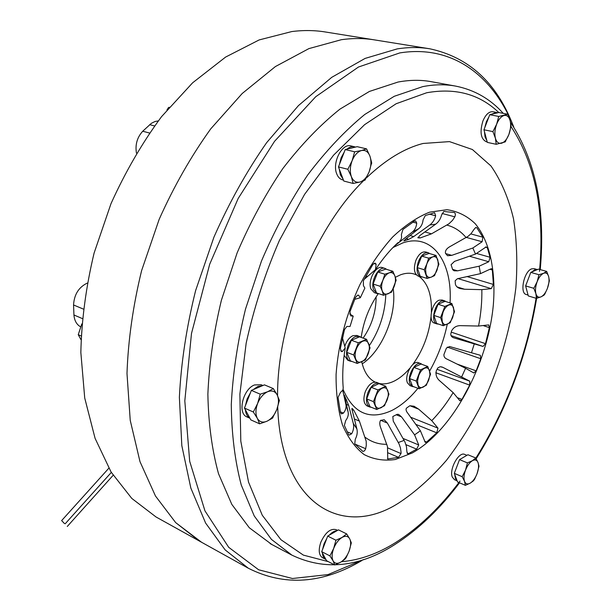 <?xml version="1.0" encoding="UTF-8"?>
<svg xmlns="http://www.w3.org/2000/svg" width="611" height="611" viewBox="0 0 611 611"><rect width="100%" height="100%" fill="white"/><g stroke="black" fill="none" stroke-linecap="round" stroke-linejoin="round"><path stroke-width="0.92" d="M81.805 323.922L78.246 334.698L81.11 335.958M78.246 334.698L80.973 339.655M169.262 107.231L168.934 107.62M168.529 107.521L166.948 109.988M360.948 337.303L359.482 336.409L355.61 336.623C347.231 339.495 343.015 359.085 350.286 361.17L352.035 361.475M359.413 336.386L356.839 335.462L352.959 335.668C349.408 337.356 346.704 340.823 344.848 346.07M344.138 355.304L347.735 360.207M273.331 388.596L267.664 391.727L260.263 394.194L257.628 403.451L253.336 411.997L244.469 408.087L250.815 419.879L259.629 423.828L266.954 421.239L272.422 418.191L276.783 409.591L279.372 400.381L277.18 394.935L273.331 388.596L264.448 384.869L251.365 390.398L244.469 408.087M260.263 394.194L251.365 390.398M253.336 411.997L257.315 418.306L259.629 423.828M365.447 359.864L370.067 347.888L366.569 339.334L359.619 336.829L351.371 340.251L346.697 352.341L350.34 360.834L357.259 363.453L365.447 359.864M366.569 339.334L358.344 342.786L351.371 340.251M358.344 342.786L353.647 354.938L346.697 352.341M353.647 354.938L357.259 363.453M386.778 269.405L385.136 268.458C378.621 265.724 370.006 281.755 373.665 289.904L377.018 293.532L378.889 293.738M385.136 268.458L382.455 267.626C375.933 264.891 367.326 280.892 370.992 289.034L374.352 292.661L377.018 293.532M429.9 253.664L428.303 252.74C424.523 252.167 421.246 255.024 418.497 261.302C415.992 269.398 416.778 274.606 420.864 276.936L422.675 277.066M428.303 252.74L425.661 251.969C421.873 251.396 418.596 254.245 415.847 260.507C413.342 268.596 414.143 273.797 418.237 276.126L420.864 276.936M445.969 301.628L444.602 300.811L441.722 301.017C434.375 303.491 430.45 322.394 436.926 323.922L438.507 324.09M444.602 300.811L442.028 299.993L439.141 300.192C431.794 302.659 427.883 321.531 434.368 323.066L436.926 323.922M422.193 364.454L420.948 363.667C415.266 360.88 406.689 376.529 409.973 383.769L412.456 386.549L413.953 386.786M420.948 363.667L418.413 362.743C412.715 359.955 404.138 375.574 407.438 382.807L409.928 385.594L412.456 386.549M380.393 384.197L379.08 383.349C374.826 382.486 371.098 385.602 367.883 392.705C365.538 399.968 366.165 404.734 369.77 407.01L371.381 407.316M379.011 383.318L376.506 382.356C372.252 381.485 368.517 384.594 365.309 391.689C362.965 398.937 363.598 403.703 367.203 405.979L367.272 406.01M383.578 295.273L391.544 292.203L396.142 280.289L394.851 275.912L392.842 271.284L385.785 269.092L377.758 272.002L373.107 284.023L376.559 292.975L383.578 295.273L382.234 290.92C383.433 293.746 385.335 294.723 387.932 293.845C390.544 292.707 392.629 290.21 394.202 286.36C395.63 282.435 395.852 278.952 394.851 275.912C393.698 273.064 391.811 272.04 389.207 272.857L384.831 274.217L377.758 272.002M392.842 271.284L389.207 272.857C386.58 273.957 384.456 276.462 382.853 280.373L380.164 286.299L373.107 284.023M384.831 274.217L382.853 280.373C381.409 284.367 381.195 287.88 382.234 290.92L380.164 286.299M424.21 269.734L427.188 278.456L420.261 276.325L417.244 267.626L424.21 269.734L426.791 264.044L425.562 269.466L426.058 274.217C427.112 276.966 428.83 277.944 431.221 277.142L434.528 275.622L438.912 264.204L436.033 255.451L429.075 253.42L421.682 256.101L417.244 267.626M427.188 278.456L431.221 277.142C433.627 276.088 435.574 273.713 437.071 270.016L438.293 264.67L437.835 259.942C436.819 257.17 435.116 256.154 432.718 256.903L428.662 258.155L421.682 256.101M436.033 255.451L432.718 256.903C430.297 257.918 428.319 260.301 426.791 264.044L428.662 258.155M451.85 303.507L444.861 306.439L440.577 317.613L433.802 315.383L436.598 323.448L443.342 325.709L450.299 322.654L454.523 311.625L451.85 303.507L445.075 301.345L438.072 304.255L433.802 315.383M444.861 306.439L438.072 304.255M440.577 317.613L443.342 325.709M427.723 366.463L420.551 369.846L413.846 367.379L409.553 378.56L412.517 386.244L419.177 388.772L426.318 385.281L430.556 374.199L427.723 366.463L421.032 364.034L413.846 367.379M420.551 369.846L416.244 381.073L409.553 378.56M416.244 381.073L419.177 388.772M388.963 394.179L385.732 386.259L378.957 383.647L371.167 387.275L366.684 398.922L370.052 406.781L376.796 409.5L384.525 405.719L388.963 394.179M385.732 386.259L377.957 389.925L371.167 387.275M377.957 389.925L373.451 401.633L366.684 398.922M373.451 401.633L376.796 409.5M366.562 148.878L361.506 150.535L354.64 151.795L345.23 149.558L338.463 166.918L343.802 181.039L353.12 183.453L359.925 182.047L365.05 180.1L369.128 171.867L371.664 162.648L369.961 156.233L366.562 148.878L357.175 146.678L345.23 149.558M354.64 151.795L352.112 160.739L347.842 169.27L338.463 166.918M347.842 169.27L351.356 176.617L353.12 183.453M511.079 126.118L510.154 120.787L507.749 114.242L498.813 112.516L489.755 114.7L483.958 129.776L487.326 142.401L496.216 144.295L505.129 141.935L508.864 134.557L511.079 126.118M507.749 114.242L498.729 116.457L489.755 114.7M498.729 116.457L496.651 124.201L492.909 131.617L483.958 129.776M492.909 131.617L495.391 138.155L496.216 144.295M544.859 294.021L547.395 288.43L549.388 280.785L548.686 276.707L546.677 271.421L538.512 269.123L530.776 272.391L525.628 285.91L528.309 295.945L536.435 298.374L541.033 296.854L543.973 295.205L544.859 294.021M546.677 271.421L543.599 273.277L538.971 274.721L530.776 272.391M538.971 274.721L537.145 281.732L533.808 288.308L525.628 285.91M533.808 288.308L535.878 293.586L536.435 298.374M465.399 485.333L470.302 483.095L473.456 480.811L474.602 479.223L477.023 473.777L479.009 466.239L478.069 462.649L475.793 457.975L467.919 454.752L459.525 459.625L454.301 473.342L457.563 481.972L465.399 485.333L464.528 481.338C463.566 478.382 463.902 474.632 465.536 470.096L462.183 476.687L454.301 473.342M475.793 457.975L472.356 460.725L467.43 462.894L459.525 459.625M467.43 462.894L465.536 470.096C467.331 465.613 469.607 462.489 472.356 460.725C475.075 459.273 476.977 459.915 478.069 462.649C478.978 465.613 478.634 469.324 477.023 473.777C475.266 478.184 473.029 481.292 470.302 483.095C467.598 484.615 465.666 484.027 464.528 481.338L462.183 476.687M329.909 555.895L333.087 560.845L334.736 564.969L326.587 560.73L321.714 551.664L329.909 555.895L333.675 548.441C335.76 543.332 338.555 539.666 342.076 537.436L335.928 540.223L327.71 536.084L321.714 551.664M334.736 564.969L340.839 562.097L345.055 559.057L346.162 557.591L349.095 551.168L351.34 542.881L349.736 538.902L346.658 533.915L338.456 529.852L327.71 536.084M346.658 533.915L342.076 537.436C345.566 535.542 348.125 536.03 349.736 538.902C351.142 542.033 350.92 546.127 349.095 551.168C347.071 556.17 344.321 559.813 340.839 562.097C337.364 564.075 334.782 563.655 333.087 560.845C331.62 557.728 331.811 553.597 333.675 548.441L335.928 540.223M380.531 420.421C379.423 422.308 379.561 424.958 380.936 428.387L387.481 446.549L387.756 458.983L398.525 457.349L401.022 453.568L401.03 451.964L400.449 447.916L399.075 443.976L387.374 423.064L384.22 419.726L380.531 420.421M344.344 395.134L348.102 411.883C348.698 414.762 347.896 417.657 345.696 420.574L344.375 425.47L348.553 434.574L349.171 435.162L351.699 433.741C353.57 430.197 354.105 426.761 353.303 423.438L348.629 405.314L344.344 395.134M351.86 408.874L356.87 428.884C357.679 432.198 357.152 435.62 355.304 439.156L354.747 443.815L362.858 451.445L364.37 450.956L365.584 449.131L366.272 445.427L366.203 441.279L359.39 421.086L353.838 410.302L352.127 408.446L351.86 408.874M409.836 405.742L406.323 408.255L406.01 409.599L406.536 411.486L420.399 430.778L425.302 442.448L426.593 442.074L436.728 432.817L437.995 428.166L431.763 420.658L418.695 409.179L414.067 406.246L409.836 405.742M397.188 414.319L392.82 416.519L393.247 421.094L404.91 441.875L406.468 446.603L406.85 451.414L407.59 453.721L408.492 453.645L416.71 449.161L418.726 444.961L414.586 434.856L401.526 416.893L398.647 414.411L397.188 414.319M440.164 366.707L437.812 367.921L436.338 370.732C435.368 374.91 436.682 378.438 440.264 381.295L453.148 392.613L459.946 400.831L461.977 399.403L469.699 385.129L469.767 381.18L442.838 367.333L440.164 366.707M399.693 241.185C401.366 239.779 401.923 237.633 401.358 234.731L402.924 229.469L414.464 221.098L415.633 220.892L416.74 223.168C416.335 227.009 414.9 229.942 412.433 231.974L394.66 245.836M441.585 215.003L443.83 211.475L454.248 212.529C455.485 213.178 455.684 214.614 454.844 216.829L452.545 220.327L448.955 223.779L431.496 233.83L420.276 237.923L418.039 237.862L419.688 235.686L435.696 224.161C438.591 222.022 440.554 218.967 441.585 215.003M484.752 247.867L485.989 246.867L487.311 247.661L490.083 257.277L488.785 261.745L479.131 266.205L457.532 270.833L454.133 270.81L452.682 269.688L451.086 264.708L454.538 261.371L475.511 254.092L484.752 247.867M473.884 229.568L475.755 227.468L476.863 227.796L482.843 237.183L482.132 241.75L472.838 248.005L451.758 255.352L447.542 255.742L445.465 253.298C444.999 250.556 446.847 248.135 450.987 246.019L468.118 236.32L471.104 233.593L473.884 229.568M490.114 269.184L491.55 268.641L492.336 270.001L493.39 284.436L491.275 288.644L481.835 289.645L464.62 289.247L460.251 288.575C457.647 287.865 456.02 286.399 455.386 284.184L455.157 280.762L457.448 278.723L480.506 273.636L490.114 269.184M449.559 346.529L446.374 348.163L443.922 354.571C443.792 356.61 444.709 358.069 446.664 358.947L465.574 368.273L473.808 372.962L476.16 370.862L480.788 358.733L480.353 355.297L449.559 346.529M425.325 215.53L434.612 212.72L435.651 215.782C434.612 219.777 432.641 222.847 429.747 225.001L413.708 236.587L408.759 239.336L404.192 240.894L405.047 239.535L418.749 228.674C421.223 226.65 422.667 223.725 423.079 219.899L425.325 215.53M342.191 339.074L342.847 339.319L345.215 347.987L342.374 351.47L341.381 351.569L340.335 348.484L344.489 329.589L346.865 326.457L350.042 326.465L353.196 316.208M360.398 297.58L364.859 288.125L363.423 285.643L363.354 280.839L372.794 264.586L374.383 263.226L375.291 263.196L376.124 264.204L375.444 269.688C382.753 258.598 390.368 249.509 398.288 242.422M349.683 313.939L353.211 316.154L350.76 315.91L349.966 311.763L355.495 297.473L357.58 295.22L358.527 295.159L360.337 297.733L354.724 299.321M393.224 288.858C397.02 314.734 382.142 350.92 362.224 363.851M395.355 277.287L400.533 274.805C405.49 272.995 410.073 272.75 414.296 274.064L416.343 274.851M419.024 276.363C427.83 283.061 431.946 295.006 431.374 312.206M431.022 316.88C428.93 334.675 422.82 350.599 412.685 364.652M409.882 368.181C404.734 374.245 399.334 378.629 393.683 381.34C388.741 383.647 384.036 384.395 379.568 383.578M361.949 560.493C322.295 583.902 284.428 586.484 248.364 568.253L225.154 549.9L205.609 523.062L190.831 488.044L181.826 445.671L179.374 397.295C181.108 362.651 186.523 327.091 195.612 290.607L213.926 237.167C229.148 202.707 246.737 171.187 266.694 142.6L298.443 105.604L331.742 77.33L365.103 58.412L397.203 48.895C408.683 47.123 419.581 47.1 429.915 48.819C468.851 57.251 496.537 82.684 512.973 125.11M201.592 542.278L175.678 522.619L155.477 496.017L139.995 461.656L130.235 420.353L126.989 373.458C128.18 339.983 133.053 305.706 141.607 270.627L159.166 219.341C173.921 186.324 191.121 156.156 210.764 128.829L242.2 93.506L275.401 66.561L308.891 48.613L341.343 39.707C352.99 38.096 364.095 38.165 374.673 39.921C364.095 38.165 352.99 38.096 341.343 39.707L308.891 48.613L275.401 66.561L242.2 93.506L210.764 128.829C191.121 156.156 173.921 186.324 159.166 219.341L141.607 270.627C133.053 305.706 128.18 339.983 126.989 373.458L130.235 420.353L139.995 461.656L155.477 496.017L175.678 522.619L199.492 541.109L156.057 516.99L131.8 498.431L111.11 472.082L95.079 438.331L84.723 398.021L80.843 352.455C81.584 320.027 86.006 286.887 94.102 253.061L110.996 203.662C125.331 171.912 142.164 142.921 161.51 116.701L192.595 82.829L225.635 57.052L259.14 39.936L291.814 31.558C303.568 30.084 314.818 30.237 325.571 32.016L374.016 39.814M363.713 559.5L328.076 574.577L292.463 578.51L258.636 569.78L228.697 547.319L204.945 510.842L189.677 461.252L184.812 400.869L191.48 333.545L209.688 264.25L238.175 198.476L274.553 141.309L315.742 96.714L358.481 67.019L399.793 52.92C453.247 44.328 493.757 76.78 513.744 126.989M271.834 544.516L249.319 527.767L231.813 504.38L218.532 473.746C211.994 449.979 208.435 423.446 207.87 394.156C209.168 363.721 213.674 332.407 221.403 300.23L237.106 252.946C250.22 222.351 265.464 194.222 282.84 168.544C301.07 144.83 320.088 125.034 339.907 109.155L369.441 91.429L398.044 82.042C409.859 79.858 421.025 79.751 431.534 81.729L455.226 86.029M366.707 177.641C385.869 159.509 404.688 148.122 423.171 143.455L449.482 141.615L472.387 149.519L490.992 165.986C501.135 180.665 508.635 198.254 513.507 218.746C516.86 240.421 517.647 263.448 515.86 287.827C511.308 325.358 501.081 361.964 485.187 397.639C473.838 420.467 460.931 441.356 446.481 460.297C431.313 477.794 415.327 492.076 398.525 503.143C342.87 538.665 281.007 504.923 277.715 407.178M277.554 395.676C277.249 321.592 314.718 228.529 363.178 181.108M348.102 411.883L345.895 404.429C346.49 407.293 345.673 410.187 343.458 413.105L341.427 413.907L340.526 412.692L338.051 397.417L340.434 392.483L342.893 390.024L343.222 387.97C342.175 375.811 342.847 362.483 345.215 347.987M364.11 279.41L375.444 269.688M478.566 326.045L461.542 325.671C456.99 325.35 453.668 327.099 451.575 330.91L450.781 334.026C450.842 335.981 451.865 337.257 453.851 337.852L483.011 346.445L485.508 343.665L489.358 327.611L488.716 324.922L478.566 326.045C480.987 313.466 482.079 301.33 481.835 289.645M392.988 247.516L402.573 243.018C432.122 232.432 452.728 262.119 450.04 302.926M447.26 324.25C443.777 340.869 437.911 356.45 429.678 370.984M417.924 388.298C409.729 398.425 401.022 405.819 391.811 410.493C369.831 420.567 353.593 413.563 343.107 389.49M345.895 404.429L342.718 390.33M342.847 339.319L342.519 337.616M375.055 382.074C368.525 378.751 364.08 371.992 361.727 361.781C364.4 360.475 366.524 357.886 368.105 354.006C369.54 350.065 369.731 346.643 368.677 343.756C367.455 341.053 365.508 340.197 362.827 341.182C360.123 342.45 357.962 345.055 356.35 348.996C354.892 353.005 354.716 356.45 355.816 359.344C357.084 362.018 359.047 362.835 361.72 361.788M361.17 337.387C363.56 321.187 369.25 306.646 378.24 293.754M262.615 385.648L257.964 386.396L253.229 389.612M250.388 392.896L247.111 398.975L245.446 405.582M245.378 409.767C245.805 413.884 247.325 416.71 249.922 418.23M262.951 385.503L261.08 384.716L254.527 384.945C242.934 389.047 237.213 413.403 246.951 416.923L247.096 416.992M355.503 147.083L354.571 146.785C352.066 146.228 349.523 147.014 346.933 149.145M344.276 152.009L341.129 157.768L339.418 164.458M339.227 168.926L340.373 174.853L343.054 179.054M354.571 146.785L350.943 145.93C341.992 142.966 331.903 162.793 336.76 173.929C338.028 177.137 339.93 179.107 342.45 179.825L343.443 180.085M497.537 112.829L496.361 112.401L491.045 114.394M488.937 116.831L486.341 121.803L484.775 127.646M496.361 112.401L492.894 111.737C489.006 111.408 485.669 114.532 482.873 121.108C479.666 131.991 480.75 138.842 486.127 141.66L487.188 141.882M484.439 131.579L485.035 136.833L486.852 140.629M537.428 269.581L534.762 269.772L531.875 271.926M537.298 269.535L534.129 268.649L531.593 268.878C523.986 271.429 519.472 293.219 526.239 294.51L528.072 295.06M530.05 274.301L526.361 283.993M526.01 287.338L527.935 294.533M454.767 474.571L455.378 478.444L457.104 480.758M466.926 455.325L464.742 454.431C458.922 451.193 448.864 469.508 452.331 477.145L454.492 479.681L457.127 480.811M466.735 455.439L460.717 458.93M458.785 461.557L455.042 471.402M326.862 538.283L324.059 543.759L322.562 549.465M322.409 552.955C322.639 556.125 323.685 558.233 325.548 559.286L325.907 559.455M337.555 530.371L336.088 529.645C330.49 528.255 325.426 532.418 320.882 542.133C318.278 549.862 318.782 555.032 322.394 557.644L322.486 557.698M336.951 530.722C334.461 530.852 331.888 532.341 329.237 535.198M64.453 523.543L61.635 520.595L64.453 523.551M158.196 518.174L156.057 516.99M376.116 296.87C376.109 311.725 371.786 325.472 363.148 338.097M158.226 120.932L155.072 121.474L151.383 123.307L142.714 131.243C137.147 137.399 135.054 144.692 136.452 153.117M87.205 283.114C78.72 287.254 74.175 294.54 73.557 304.973L73.939 314.986C74.412 320.645 76.642 324.601 80.629 326.854M385.793 294.655C385.083 312.947 379.614 329.917 369.403 345.551M276.783 409.591C274.454 415.251 271.177 419.131 266.954 421.239C262.722 422.98 259.507 422.002 257.315 418.306C255.39 414.281 255.49 409.324 257.628 403.451C260.026 397.669 263.372 393.759 267.664 391.727C271.918 390.108 275.087 391.177 277.18 394.935C279.013 398.975 278.876 403.863 276.783 409.591M442.311 321.791C443.288 324.334 444.907 325.167 447.176 324.288C449.452 323.166 451.315 320.821 452.751 317.254L453.942 312.137L453.53 307.692C452.591 305.118 450.979 304.247 448.711 305.08C446.412 306.164 444.533 308.517 443.067 312.137L441.868 317.323L442.311 321.791M418.734 375.582L417.557 380.737L418.054 385.067C419.085 387.481 420.765 388.176 423.095 387.145C425.432 385.885 427.326 383.456 428.777 379.866L429.953 374.78L429.487 370.465C428.487 368.028 426.822 367.295 424.492 368.273C422.132 369.502 420.215 371.939 418.734 375.582M382.203 388.222C379.652 389.551 377.598 392.117 376.048 395.913C374.65 399.77 374.459 403.039 375.475 405.719C376.651 408.186 378.499 408.858 381.02 407.743C383.548 406.376 385.572 403.825 387.091 400.083C388.466 396.287 388.672 393.049 387.695 390.368C386.564 387.87 384.731 387.16 382.203 388.222M359.925 182.047C356.06 182.91 353.211 181.1 351.356 176.617C349.752 171.828 350.004 166.543 352.112 160.739C354.456 155.102 357.588 151.704 361.506 150.535C365.386 149.802 368.204 151.696 369.961 156.233C371.473 161.006 371.198 166.215 369.128 171.867C366.86 177.389 363.789 180.78 359.925 182.047M495.391 138.155C494.406 133.885 494.826 129.234 496.651 124.201C498.637 119.313 501.119 116.411 504.09 115.51C507.015 114.975 509.039 116.739 510.154 120.787C511.079 125.041 510.651 129.631 508.864 134.557C506.924 139.361 504.48 142.248 501.539 143.234C498.622 143.868 496.575 142.172 495.391 138.155M537.145 281.732C538.91 277.333 541.056 274.515 543.599 273.277C546.097 272.361 547.792 273.507 548.686 276.707C549.419 280.121 548.984 284.023 547.395 288.43C545.669 292.761 543.553 295.564 541.033 296.854C538.543 297.847 536.825 296.755 535.878 293.586C535.106 290.179 535.526 286.231 537.145 281.732M270.1 543.591L291.928 555.147L271.429 539.391L254.229 515.936L241.276 485.073C234.952 461.076 231.622 434.222 231.286 404.528C232.814 373.657 237.549 341.862 245.492 309.143L261.485 261.027C274.782 229.873 290.172 201.21 307.654 175.036C325.961 150.848 345.016 130.639 364.82 114.425L394.271 96.286L422.705 86.632C434.429 84.356 445.48 84.196 455.859 86.151C474.579 89.932 490.381 99.005 503.258 113.379M460.014 481.094C440.455 507.183 419.062 527.621 395.836 542.408C377.735 553.765 359.619 560.195 341.473 561.708M328.336 561.639L303.369 555.116L280.945 539.712L262.272 515.256L248.532 482.102L240.803 441.18L239.886 394.126L246.172 343.161C253.893 308.059 264.968 273.827 279.395 240.474L304.538 194.435L333.499 155.247L364.591 124.675L396.142 103.74L426.646 92.765C455.63 87.61 479.673 94.201 498.775 112.531M412.303 452.934L395.325 459.495C384.159 461.114 373.772 459.48 364.164 454.592C355.258 447.787 348.01 437.85 342.427 424.79C338.028 410.103 335.913 393.285 336.088 374.337C338.273 344.1 346.208 314.237 359.879 284.734C369.663 266.411 380.577 250.51 392.629 237.037C404.994 225.36 417.321 217.073 429.617 212.17L446.992 209.695C457.754 211.269 467.155 215.927 475.182 223.672C489.877 241.421 496.063 271.399 493.306 305.164C487.708 364.851 452.659 430.556 412.303 452.934M404.154 440.401L398.311 442.486M386.824 444.304C378.927 444.441 371.74 442.135 365.286 437.384M356.87 428.884L353.303 423.438M412.433 231.974L418.749 228.674M429.747 225.001L435.696 224.161M446.916 225.115C454.385 227.048 460.793 231.21 466.124 237.61M472.838 248.005L475.511 254.092M479.131 266.205L480.506 273.636M474.235 343.985L471.463 352.837M465.574 368.273L461.771 376.651M453.148 392.613C446.672 403.329 439.538 412.677 431.763 420.658M420.399 430.778L414.586 434.856M511.04 126.622C535.404 163.672 544.882 211.925 539.482 271.383M536.099 298.275C526.262 356.824 505.793 410.714 474.716 459.953M358.122 295.105L358.848 295.35M373.84 263.494L376.124 264.204M365.966 276.004L367.196 276.393M340.594 350.798L342.374 351.47M429.235 214.079L435.651 215.782M410.073 235.556L413.708 236.587M406.223 238.611L408.759 239.336M403.718 240.757L404.192 240.894M447.29 347.109L480.788 358.733M457.043 364.064L476.16 370.862M483.82 325.808L489.358 327.611M451.254 332.132L485.508 343.665M450.994 335.592L483.011 346.445M453.66 337.784L454.08 337.921M489.961 269.314L492.336 270.001M466.934 276.531L493.39 284.436M457.853 278.563L491.275 288.644M457.043 286.918L464.62 289.247M475.702 227.483L476.863 227.796M470.806 233.914L482.843 237.183M466.422 237.435L482.132 241.75M445.64 253.588L451.758 255.352M485.485 247.157L487.311 247.661M476.908 253.55L490.083 257.277M469.408 256.208L488.785 261.745M452.56 269.352L457.532 270.833M442.12 213.468L454.844 216.829M417.962 237.267L420.276 237.923M417.893 237.778L418.275 237.893M424.844 231.974L431.496 233.83M412.868 222.106L416.74 223.168M398.044 242.643L398.739 242.842M435.803 372.741L469.699 385.129M437.064 369.304L469.767 381.18M457.929 397.883L461.977 399.403M441.478 366.844L442.838 367.333M405.971 444.663L416.71 449.161M403.046 438.446L418.726 444.961M407.025 453.018L408.492 453.645M396.233 414.77L401.526 416.893M415.701 424.34L436.728 432.817M410.462 417.145L437.995 428.166M424.569 441.241L426.593 442.074M409.905 405.727L418.695 409.179M340.327 411.806L343.458 413.105M354.999 444.113L365.699 448.749M354.304 418.963L359.39 421.086M351.928 408.499L352.425 408.698M351.913 409.507L353.838 410.302M347.117 431.786L351.699 433.741M346.414 404.406L348.629 405.314M345.276 399.365L346.773 399.968M387.779 452.743L398.525 457.349M387.725 447.901L401.022 453.568M387.42 458.724L388.206 459.06M380.661 420.307L387.374 423.064M154.514 125.904L149.657 124.667M149.443 132.999L142.714 131.243M83.241 309.029L73.557 304.973M82.248 318.53L73.939 314.986M350.286 361.17L347.659 360.177M272.422 418.191L272.98 417.527M279.357 400.915L279.372 400.381M369.77 407.01L367.203 405.979M371.595 163.847L371.656 162.648M505.129 141.935L505.58 141.408M248.364 568.253L199.492 541.109M291.928 555.147C324.884 570.827 359.108 567.344 394.584 544.714M394.721 544.622C418.268 529.569 439.874 508.971 459.541 482.82M476.275 458.601C507.176 408.874 527.423 354.678 537.016 296.014M540.239 269.604C545.646 209.581 535.748 160.494 510.536 122.353M429.273 48.712L374.673 39.921M249.945 418.26L246.951 416.923M325.548 559.286L322.394 557.644M111.317 472.418L65.201 523.772M113.134 475.289L67.279 526.468M108.811 468.232L61.635 520.595"/></g></svg>
